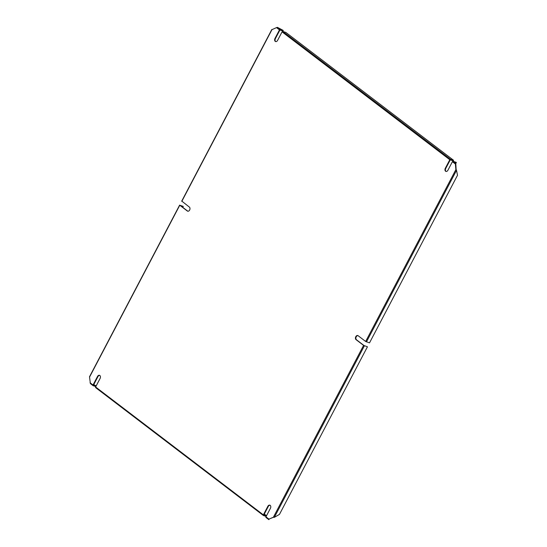 <?xml version="1.0" encoding="UTF-8"?>
<svg xmlns="http://www.w3.org/2000/svg" width="547" height="547" viewBox="0 0 547 547"><rect width="100%" height="100%" fill="white"/><g stroke="black" fill="none" stroke-linecap="round" stroke-linejoin="round"><path stroke-width="0.82" d="M181.891 201.187L189.371 207.081A2.25 1.579 107.8 0 1 189.638 210.034A2.25 1.579 107.8 0 1 187.655 211.19A2.25 1.579 107.8 0 1 187.313 211.005L179.765 205.255L183.252 206.376L182.746 207.334M271.955 29.654L276.495 27.617L279.469 29.887L274.984 38.434A2.25 1.579 -72.2 0 0 275.592 41.565A2.25 1.579 -72.2 0 0 277.568 40.41L282.061 31.856L449.805 159.738L445.313 168.285A2.25 1.579 107.8 0 0 445.921 171.416A2.25 1.579 107.8 0 0 447.904 170.261L452.39 161.707L455.371 163.977L455.897 163.403L456.362 162.404L453.121 161.29A0.643 0.444 127.3 0 0 452.39 161.707M179.765 205.255L89.544 377.102L90.392 383.597L92.997 385.587M95.834 386.565L93.168 385.71A0.643 0.444 -52.7 0 1 93.024 385.013L97.516 376.459A2.25 1.579 107.8 0 1 99.492 375.304A2.25 1.579 107.8 0 1 100.101 378.435L95.616 386.982L263.36 514.864L267.845 506.31A2.25 1.579 -72.2 0 1 269.828 505.154A2.25 1.579 -72.2 0 1 270.437 508.286L265.945 516.833A0.643 0.444 127.3 0 0 266.088 517.537L268.755 519.568M365.649 341.465L369.512 342.866L457.511 175.259L456.519 170.349L455.877 169.618L365.649 341.465L358.107 335.714A2.25 1.579 -72.2 0 0 357.759 335.53A2.25 1.579 -72.2 0 0 355.666 336.938A2.25 1.579 -72.2 0 0 356.042 339.639L363.591 345.389L273.37 517.243L268.926 519.11L273.507 517.264M456.307 169.755L455.877 169.618L455.371 163.977L455.808 164.121L456.177 170.008M275.811 41.613A2.25 1.579 107.8 0 1 275.414 38.577L279.907 30.023L282.963 31.001L283.257 30.441L277.432 27.35L276.495 27.617M446.147 171.464A2.25 1.579 -72.2 0 1 445.75 168.428L450.243 159.874L453.292 160.852L453.586 160.292L285.842 32.417L282.792 31.439A0.643 0.444 127.3 0 0 282.061 31.856M453.121 161.29L455.897 163.403L455.808 164.121M273.37 517.243L274.341 517.346L279.455 514.399L367.447 346.791L364.028 345.533L356.48 339.776A2.25 1.579 107.8 0 1 356.042 337.225A2.25 1.579 107.8 0 1 357.97 335.626M266.457 515.855L263.798 515L268.283 506.454A2.25 1.579 107.8 0 1 270.04 505.25M99.704 375.399A2.25 1.579 -72.2 0 0 97.947 376.603L93.462 385.15L96.128 386.004M183.252 206.376L180.202 205.392L187.751 211.149A2.25 1.579 -72.2 0 0 187.881 211.238M453.586 160.292L450.537 159.314A0.643 0.444 127.3 0 0 449.805 159.738M279.469 29.887A0.643 0.444 -52.7 0 1 280.201 29.463L283.257 30.441M367.447 346.791L363.591 345.389M366.456 341.889L456.519 170.349L456.232 169.912M263.333 515.438L95.752 387.686A0.643 0.444 -52.7 0 1 95.616 386.982M266.163 516.416L263.497 515.561A0.643 0.444 -52.7 0 1 263.36 514.864M268.857 519.65L269.117 519.165M93.072 385.662L90.392 383.597M264.297 514.036L266.526 515.732M96.176 385.908L93.735 384.63M272.05 29.483L181.83 201.33M90.05 382.743L93.024 385.013M265.945 516.833L268.926 519.11M275.414 38.577L274.984 38.434M356.48 339.776L356.042 339.639M445.75 168.428L445.313 168.285M187.751 211.149L187.313 211.005M97.947 376.603L97.516 376.459M268.283 506.454L267.845 506.31M282.792 31.439L450.537 159.314M277.432 27.35L280.201 29.463M364.398 345.813L274.341 517.346M263.408 515.513L95.657 387.638M265.992 517.489L268.796 519.623M179.635 205.098L89.489 376.787M271.832 29.476L181.693 201.173"/></g></svg>
